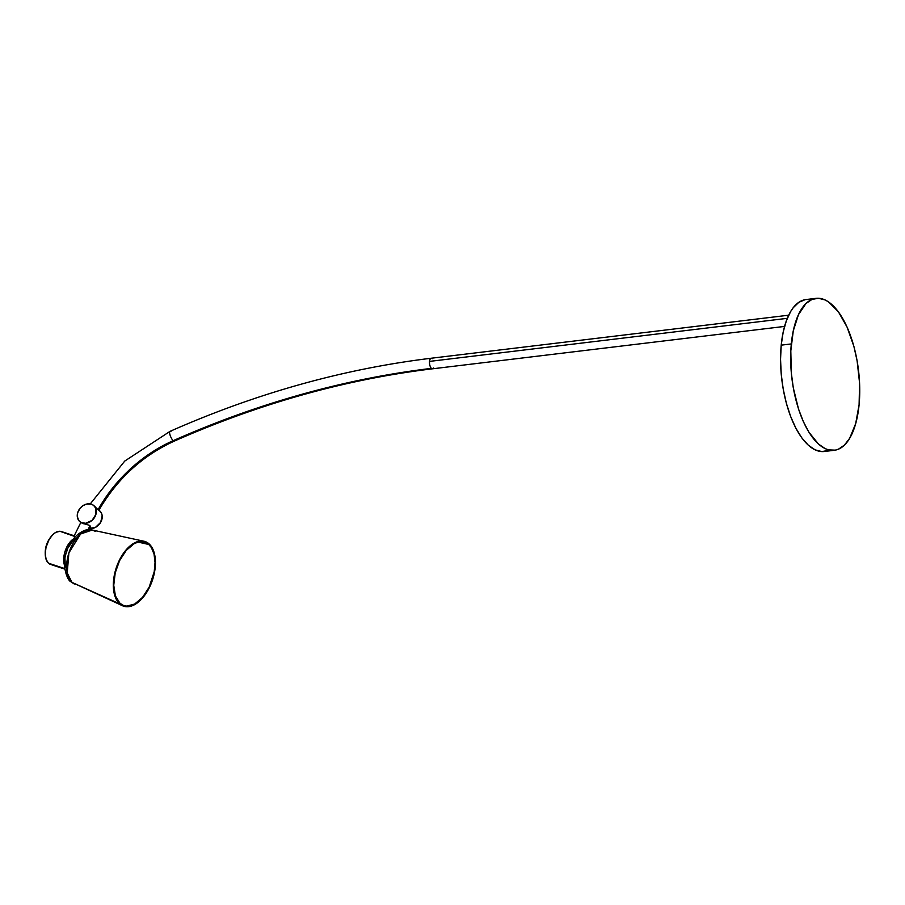 <?xml version="1.0" encoding="UTF-8"?>
<svg xmlns="http://www.w3.org/2000/svg" width="905" height="905" viewBox="0 0 905 905"><rect width="100%" height="100%" fill="white"/><g stroke="black" fill="none" stroke-linecap="round" stroke-linejoin="round"><path stroke-width="1.36" d="M788.696 315.2L431.255 358.233A5.328 2.33 83.1 0 0 429.536 361.4L787.305 318.334L429.536 361.4A5.328 2.33 83.1 0 0 431.425 368.369A910.294 731.749 -48.1 0 0 173.206 440.667A5.328 1.55 66.1 0 0 174.326 441.097A5.328 1.55 -113.9 0 1 173.206 440.667A134.37 108.023 -48.1 0 0 98.057 509.719L94.131 505.918L98.057 509.719A134.37 108.023 131.9 0 1 173.206 440.667A5.328 1.55 -113.9 0 1 170.197 435.463A5.328 1.55 -113.9 0 1 170.004 431.368A5.328 1.55 66.1 0 0 170.197 435.463A5.328 1.55 66.1 0 0 173.206 440.667A910.294 731.749 131.9 0 1 431.425 368.369A5.328 2.33 -96.9 0 1 429.536 361.4A5.328 2.33 -96.9 0 1 431.233 358.233A5.328 2.33 -96.9 0 1 432.352 358.663M431.255 358.233C343.289 368.923 256.206 393.302 170.004 431.368A5.328 1.55 -113.9 0 1 170.909 431.628M148.793 544.482L138.046 542.095L148.793 544.482L151.407 547.627L154.065 554.199L155.038 562.469L154.223 571.711L149.178 587.13L142.538 597.379L134.664 604.042L126.745 606.112L123.148 605.298L119.98 603.273A33.395 18.745 -71.7 0 1 117.616 565.161A33.395 18.745 -71.7 0 1 143.782 541.88A33.395 18.745 -71.7 0 1 148.793 544.482A33.395 18.745 -71.7 0 1 150.422 584.426A33.395 18.745 -71.7 0 1 122.888 605.185A33.395 18.745 -71.7 0 1 119.98 603.273L115.421 595.965L113.747 585.286L115.218 572.876L119.596 560.614L126.236 550.376L134.121 543.713L138.148 542.072L142.04 541.643L145.637 542.457L148.793 544.482M65.307 567.22L64.719 552.48L74.923 538.09M122.65 605.807A34.062 19.118 -71.7 0 1 119.698 603.861A34.062 19.118 -71.7 0 1 117.277 564.98A34.062 19.118 -71.7 0 1 143.974 541.235A34.062 19.118 -71.7 0 1 149.087 543.894A34.062 19.118 -71.7 0 1 150.739 584.63A34.062 19.118 -71.7 0 1 122.65 605.807L71.97 582.39A6.652 5.351 131.9 0 1 70.805 581.632A6.652 5.351 -48.1 0 0 71.97 582.39A28.474 15.985 108.3 0 0 74.436 584.019L70.839 581.666C67.999 581.315 61.008 565.84 66.676 551.767C70.5 537.004 85.081 526.981 92.265 530.025A28.474 15.985 108.3 0 0 69.945 549.889A28.474 15.985 108.3 0 0 71.97 582.39L119.698 603.861L71.97 582.39L67.219 572.978L68.893 552.865L80.59 533.995L92.265 530.025L95.455 531.405M74.414 535.851L61.37 531.552A17.297 9.706 108.3 0 0 47.445 542.977A17.297 9.706 108.3 0 0 48.485 563.204L64.775 568.589L48.485 563.204L46.121 559.414L45.25 553.883L46.008 547.457L49.051 539.64L52.705 534.742L55.805 532.344L59.911 531.28L74.64 536.45M51.981 564.675L48.485 563.204A17.297 9.706 108.3 0 0 50.522 564.403L64.843 569.132M89.946 525.715L87.955 529.787L90.262 526.088L89.471 525.375L89.946 525.715M90.353 527.049L89.188 527.875M85.851 523.282A10.645 8.564 131.9 0 1 79.685 521.506A10.645 8.564 131.9 0 1 78.271 511.121A10.645 8.564 131.9 0 1 87.728 503.87A10.645 8.564 131.9 0 1 93.894 505.646A10.645 8.564 131.9 0 1 95.308 516.031A10.645 8.564 131.9 0 1 85.851 523.282L87.344 524.617L85.851 523.282L81.484 522.671L78.859 520.613L77.287 516.597L77.66 512.807L80.036 508.305L83.136 505.556L86.79 504.028L91.292 504.176L93.543 505.352L95.613 507.988L95.93 514.345L92.095 520.352L85.851 523.282M86.552 524.425L89.471 525.375L86.552 524.425M84.934 524.063L85.749 524.244L84.934 524.063M83.384 523.656L84.131 523.871L83.384 523.656M82.095 523.226L82.694 523.452L82.095 523.226M80.952 522.638L79.685 521.506M89.606 528.565A10.645 8.564 -48.1 0 0 91.744 528.565L90.262 527.23L91.744 528.565A10.645 8.564 -48.1 0 0 101.202 521.314A10.645 8.564 -48.1 0 0 99.788 510.929L98.747 509.99M431.425 368.369A5.328 2.33 83.1 0 0 432.522 368.81A5.328 2.33 -96.9 0 1 431.425 368.369M816.05 298.345L805.959 299.555A76.518 33.553 83.1 0 0 781.219 345.144L791.309 343.934L781.219 345.144A76.518 33.553 83.1 0 0 824.251 451.505L834.342 450.283A76.518 33.553 -96.9 0 1 791.309 343.934A76.518 33.553 -96.9 0 1 816.05 298.345A76.518 33.553 -96.9 0 1 859.094 404.693A76.518 33.553 -96.9 0 1 834.342 450.283M98.894 510.25L98.057 509.719L98.905 510.182M828.347 450.396L821.876 451.595L815.134 449.864L808.391 445.271L801.909 438.009L795.936 428.337L790.699 416.639L786.388 403.359L783.198 389.014L781.23 374.15L780.551 359.33L781.219 345.144L783.176 332.124L786.366 320.766L790.653 311.512L793.165 307.791L798.798 302.338L805.054 299.691M859.094 404.693L855.678 423.631L849.648 438.325L844.41 445.113L838.449 449.185L835.258 450.147L828.607 449.876L825.224 448.642L818.482 444.061L808.934 432.239L803.301 421.504L798.504 408.958L793.289 387.804L791.321 372.928L790.812 350.914L793.266 330.902L798.47 314.635L805.982 303.514L811.955 299.442L818.437 298.243L825.179 299.974L828.561 301.919L838.403 311.829L847.103 327.124L853.913 346.479L857.114 360.824L859.58 383.143L859.094 404.693M433.574 368.007A5.328 2.33 -96.9 0 1 432.545 368.799C345.653 379.353 259.588 403.449 174.314 441.097C142.311 455.747 117.175 478.79 98.905 510.239L98.86 510.115M95.444 507.06L94.799 506.461M99.437 510.635L101.507 513.282L102.186 515.85L100.625 522.423L95.455 527.389L89.029 528.475M74.911 536.541L74.199 535.828L80.828 522.423M64.56 565.512A17.297 9.706 -71.7 0 1 73.305 539.018M45.488 556.824L45.442 556.53C44.458 548.192 46.856 540.964 52.603 534.844L52.705 534.742M119.698 603.861L124.709 606.497L128.544 606.701L136.734 603.352L144.562 595.524L150.841 584.392L154.619 571.666L155.377 565.308L154.993 556.462L151.746 547.106L149.087 543.894L145.863 541.835L142.198 540.998L138.227 541.428L132.051 544.403L124.223 552.231L117.933 563.363L114.154 576.089L113.329 585.512L115.037 596.406L119.698 603.861M170.004 431.368L124.743 461.075L90.251 503.927M89.052 529.719L90.33 527.106M784.567 326.422L432.522 368.81M93.894 505.646L94.946 506.585M143.974 541.235L92.265 530.025"/></g></svg>
